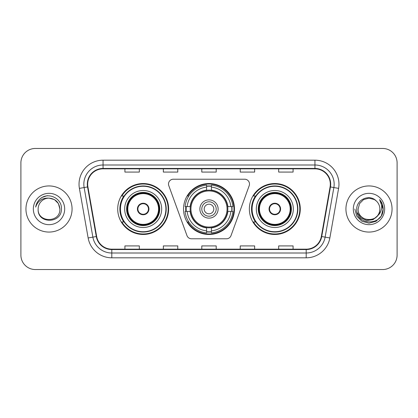 <?xml version="1.0" encoding="UTF-8"?>
<svg xmlns="http://www.w3.org/2000/svg" width="418" height="418" viewBox="0 0 418 418"><rect width="100%" height="100%" fill="white"/><g stroke="black" fill="none" stroke-linecap="round" stroke-linejoin="round"><path stroke-width="0.63" d="M168.506 184.014A4.807 4.807 0 0 0 168.794 185.66L186.982 235.627A4.807 4.807 0 0 0 191.496 238.788L226.504 238.788A4.807 4.807 0 0 0 231.018 235.627L249.206 185.66A4.807 4.807 0 0 0 244.692 179.212L173.308 179.212A4.807 4.807 0 0 0 168.506 184.014M249.358 209A25.467 25.467 0 0 0 274.825 234.467A25.467 25.467 0 0 0 300.286 209A25.467 25.467 0 0 0 274.825 183.533A25.467 25.467 0 0 0 249.358 209M183.533 209A25.467 25.467 0 0 0 209 234.467A25.467 25.467 0 0 0 234.467 209A25.467 25.467 0 0 0 209 183.533A25.467 25.467 0 0 0 183.533 209M117.714 209A25.467 25.467 0 0 0 143.175 234.467A25.467 25.467 0 0 0 168.642 209A25.467 25.467 0 0 0 143.175 183.533A25.467 25.467 0 0 0 117.714 209M123.822 221.974A23.303 23.303 0 0 1 123.822 196.026M185.822 211.404A23.303 23.303 0 0 1 185.822 206.596M255.466 221.974A23.303 23.303 0 0 1 255.466 196.026M20.9 162.874L20.9 255.126A14.416 14.416 0 0 0 35.316 269.537L382.684 269.537A14.416 14.416 0 0 0 397.1 255.126L397.1 162.874A14.416 14.416 0 0 0 382.684 148.463L35.316 148.463A14.416 14.416 0 0 0 20.9 162.874L20.9 255.126M25.947 209A23.063 23.063 0 0 0 49.005 232.063A23.063 23.063 0 0 0 72.068 209A23.063 23.063 0 0 0 49.005 185.937A23.063 23.063 0 0 0 25.947 209A23.063 23.063 0 0 0 49.005 232.063A23.063 23.063 0 0 0 72.068 209A23.063 23.063 0 0 0 49.005 185.937A23.063 23.063 0 0 0 25.947 209M345.932 209A23.063 23.063 0 0 0 368.995 232.063A23.063 23.063 0 0 0 392.053 209A23.063 23.063 0 0 0 368.995 185.937A23.063 23.063 0 0 0 345.932 209A23.063 23.063 0 0 0 368.995 232.063A23.063 23.063 0 0 0 392.053 209A23.063 23.063 0 0 0 368.995 185.937A23.063 23.063 0 0 0 345.932 209M87.686 184.207A15.377 15.377 0 0 1 103.058 168.835L314.942 168.835A15.377 15.377 0 0 1 330.084 186.877L321.337 236.463A15.377 15.377 0 0 1 306.201 249.165L111.799 249.165A15.377 15.377 0 0 1 96.662 236.463L87.916 186.877A15.377 15.377 0 0 1 87.686 184.207M87.299 184.207A15.759 15.759 0 0 0 87.54 186.945L96.281 236.531A15.759 15.759 0 0 0 111.799 249.551L306.201 249.551A15.759 15.759 0 0 0 321.719 236.531L330.46 186.945A15.759 15.759 0 0 0 314.942 168.449L103.058 168.449A15.759 15.759 0 0 0 87.299 184.207M79.399 188.382A24.025 24.025 0 0 1 103.058 160.183L314.942 160.183A24.025 24.025 0 0 1 338.601 188.382L329.854 237.962A24.025 24.025 0 0 1 306.201 257.817L111.799 257.817A24.025 24.025 0 0 1 88.146 237.962L79.399 188.382L84.133 187.546A19.218 19.218 0 0 1 103.058 164.99L314.942 164.99A19.218 19.218 0 0 1 333.867 187.546L325.126 237.131A19.218 19.218 0 0 1 306.201 253.01L111.799 253.01A19.218 19.218 0 0 1 92.874 237.131L84.133 187.546A19.218 19.218 0 0 1 83.84 184.207M382.684 148.463L35.316 148.463M35.316 269.537L382.684 269.537M397.1 255.126L397.1 162.874M201.795 168.835L201.795 172.085L216.205 172.085L216.205 168.835M163.354 168.835L163.354 172.085L177.77 172.085L177.77 168.835M124.919 168.835L124.919 172.085L139.335 172.085L139.335 168.835M240.23 168.835L240.23 172.085L254.646 172.085L254.646 168.835M278.665 168.835L278.665 172.085L293.081 172.085L293.081 168.835M216.205 249.165L216.205 245.915L201.795 245.915L201.795 249.165M177.77 249.165L177.77 245.915L163.354 245.915L163.354 249.165M139.335 249.165L139.335 245.915L124.919 245.915L124.919 249.165M254.646 249.165L254.646 245.915L240.23 245.915L240.23 249.165M293.081 249.165L293.081 245.915L278.665 245.915L278.665 249.165M59.868 209C60.532 223.013 37.479 223.013 38.148 209C37.134 224.179 61.88 223.829 61.394 209C62.23 198.613 48.739 191.883 40.75 198.367C37.923 200.63 36.235 203.54 35.682 207.098C37.918 200.724 42.359 197.74 49.005 198.137L54.439 199.595L58.415 203.571L59.868 209C60.532 223.013 37.479 223.013 38.148 209C37.479 223.013 60.532 223.013 59.868 209C60.532 223.013 37.479 223.013 38.148 209C37.479 223.013 60.532 223.013 59.868 209L58.415 203.571L54.439 199.595L49.005 198.137L54.439 199.595L58.415 203.571L59.868 209C59.225 202.401 55.604 198.78 49.005 198.137A10.863 10.863 0 0 0 38.148 209M33.341 209A15.665 15.665 0 0 0 49.005 224.665A15.665 15.665 0 0 0 64.675 209A15.665 15.665 0 0 0 49.005 193.335A15.665 15.665 0 0 0 33.341 209M40.745 198.372L42.275 197.343L47.291 195.65M227.679 211.404A18.836 18.836 0 0 0 211.404 190.321L211.404 190.321A18.836 18.836 0 0 0 190.321 211.404A18.836 18.836 0 0 0 227.679 211.404L227.679 211.404A18.836 18.836 0 0 1 211.404 227.679L211.404 230.872A22.002 22.002 0 0 0 230.872 211.404L232.904 211.404A24.025 24.025 0 0 1 211.404 232.904L211.404 230.872M186.303 211.404A22.823 22.823 0 0 1 186.303 206.596M211.404 186.303A22.823 22.823 0 0 0 206.596 186.303M231.697 206.596A22.823 22.823 0 0 1 231.697 211.404M230.872 206.596L232.904 206.596A24.025 24.025 0 0 0 211.404 185.096L211.404 190.091A19.061 19.061 0 0 1 227.909 206.596L230.872 206.596A22.002 22.002 0 0 0 211.404 187.128M187.128 211.404L185.096 211.404A24.025 24.025 0 0 0 206.596 232.904L206.596 227.909A19.061 19.061 0 0 1 190.091 211.404L187.128 211.404A22.002 22.002 0 0 0 206.596 230.872M230.872 211.404L227.909 211.404A19.061 19.061 0 0 1 211.404 227.909L211.404 227.679M190.321 211.404L190.321 211.404A18.836 18.836 0 0 0 206.596 227.679M211.404 231.697A22.823 22.823 0 0 1 206.596 231.697M206.596 187.128L206.596 185.096A24.025 24.025 0 0 0 185.096 206.596L190.091 206.596A19.061 19.061 0 0 1 206.596 190.091L206.596 187.128A22.002 22.002 0 0 0 187.128 206.596M227.063 209A18.063 18.063 0 0 1 209 227.063A18.063 18.063 0 0 1 190.937 209A18.063 18.063 0 0 1 209 190.937A18.063 18.063 0 0 1 227.063 209M218.128 209A9.128 9.128 0 0 0 209 199.872A9.128 9.128 0 0 0 199.872 209A9.128 9.128 0 0 0 209 218.128A9.128 9.128 0 0 0 218.128 209M213.807 209A4.807 4.807 0 0 1 209 213.807A4.807 4.807 0 0 1 204.193 209A4.807 4.807 0 0 1 209 204.193A4.807 4.807 0 0 1 213.807 209A4.807 4.807 0 0 1 209 213.807A4.807 4.807 0 0 1 204.193 209A4.807 4.807 0 0 1 209 204.193A4.807 4.807 0 0 1 213.807 209M201.795 209A7.205 7.205 0 0 1 209 201.795A7.205 7.205 0 0 1 216.205 209A7.205 7.205 0 0 1 209 216.205A7.205 7.205 0 0 1 201.795 209M188.779 196.026L187.645 196.026A24.986 24.986 0 0 1 233.986 209A24.986 24.986 0 0 1 187.645 221.974L188.779 221.974M124.679 209A18.496 18.496 0 0 1 143.175 190.504A18.496 18.496 0 0 1 161.677 209A18.496 18.496 0 0 1 143.175 227.496A18.496 18.496 0 0 1 124.679 209A18.496 18.496 0 0 0 143.175 227.496A18.496 18.496 0 0 0 161.677 209M124.109 196.026A23.063 23.063 0 0 0 124.109 221.974A23.063 23.063 0 0 1 124.109 196.026M165.904 209A22.724 22.724 0 0 0 143.175 186.276A22.724 22.724 0 0 0 120.452 209A22.724 22.724 0 0 0 143.175 231.724A22.724 22.724 0 0 0 165.904 209M126.842 209A16.333 16.333 0 0 0 143.175 225.333A16.333 16.333 0 0 0 159.514 209A16.333 16.333 0 0 0 143.175 192.667A16.333 16.333 0 0 0 126.842 209M127.803 209A15.377 15.377 0 0 1 143.175 193.623A15.377 15.377 0 0 1 158.553 209A15.377 15.377 0 0 1 143.175 224.377A15.377 15.377 0 0 1 127.803 209M137.412 209A5.763 5.763 0 0 0 143.175 214.763A5.763 5.763 0 0 0 148.944 209A5.763 5.763 0 0 0 143.175 203.237A5.763 5.763 0 0 0 137.412 209M127.323 209A15.853 15.853 0 0 1 143.175 193.147A15.853 15.853 0 0 1 159.033 209A15.853 15.853 0 0 1 143.175 224.853A15.853 15.853 0 0 1 127.323 209M168.161 209A24.986 24.986 0 0 1 121.826 221.974L124.141 221.974A23.037 23.037 0 0 0 166.212 209.057A23.037 23.037 0 0 0 124.141 196.026L121.826 196.026A24.986 24.986 0 0 1 168.161 209M137.595 207.558L137.794 207.558A5.575 5.575 0 0 1 148.562 207.558L148.259 207.558A5.282 5.282 0 0 1 143.175 214.282A5.282 5.282 0 0 1 138.092 207.558A5.282 5.282 0 0 1 148.259 207.558L148.761 207.558M137.794 207.558L138.092 207.558L137.794 207.558M148.761 210.442L148.562 210.442A5.575 5.575 0 0 1 137.794 210.442L137.595 210.442M148.562 210.442L148.259 210.442L148.562 210.442M379.852 209C380.521 223.013 357.468 223.013 358.132 209L359.584 203.571L363.561 199.595L368.995 198.137L374.423 199.595L376.106 200.792C369.444 193.806 356.611 199.564 356.732 209C355.509 225.767 382.695 226.206 383.134 209.815L383.16 209C383.118 205.437 381.932 202.312 379.601 199.616C381.373 202.521 382 205.651 381.472 209C380.965 211.848 379.581 214.173 377.318 215.975A10.863 10.863 0 0 0 379.852 209C380.521 223.013 357.468 223.013 358.132 209L359.584 203.571L363.561 199.595L368.995 198.137L374.423 199.595L376.106 200.792A10.863 10.863 0 0 1 379.852 209C380.521 223.013 357.468 223.013 358.132 209C357.568 218.786 371.55 223.771 377.318 215.975M378.008 215.395L373.102 219.638L366.68 220.537L360.765 217.862L357.071 212.522M353.325 209A15.665 15.665 0 0 0 368.995 224.665A15.665 15.665 0 0 0 384.659 209A15.665 15.665 0 0 0 368.995 193.335A15.665 15.665 0 0 0 353.325 209M379.601 199.616L383.149 209.413L382.491 204.71L383.16 209M354.83 209L356.726 216.08L361.91 221.268L368.995 223.165L376.075 221.268L381.258 216.08L383.16 209L379.706 199.736L383.149 209.413L379.81 199.856M379.706 199.736L383.149 209.418M256.323 209A18.496 18.496 0 0 1 274.825 190.504A18.496 18.496 0 0 1 293.321 209A18.496 18.496 0 0 1 274.825 227.496A18.496 18.496 0 0 1 256.323 209A18.496 18.496 0 0 0 274.825 227.496A18.496 18.496 0 0 0 293.321 209M255.753 196.026A23.063 23.063 0 0 0 255.753 221.974A23.063 23.063 0 0 1 255.753 196.026M297.548 209A22.724 22.724 0 0 0 274.825 186.276A22.724 22.724 0 0 0 252.096 209A22.724 22.724 0 0 0 274.825 231.724A22.724 22.724 0 0 0 297.548 209M258.486 209A16.333 16.333 0 0 0 274.825 225.333A16.333 16.333 0 0 0 291.158 209A16.333 16.333 0 0 0 274.825 192.667A16.333 16.333 0 0 0 258.486 209M259.447 209A15.377 15.377 0 0 1 274.825 193.623A15.377 15.377 0 0 1 290.196 209A15.377 15.377 0 0 1 274.825 224.377A15.377 15.377 0 0 1 259.447 209M269.056 209A5.763 5.763 0 0 0 274.825 214.763A5.763 5.763 0 0 0 280.588 209A5.763 5.763 0 0 0 274.825 203.237A5.763 5.763 0 0 0 269.056 209M258.967 209A15.853 15.853 0 0 1 274.825 193.147A15.853 15.853 0 0 1 290.677 209A15.853 15.853 0 0 1 274.825 224.853A15.853 15.853 0 0 1 258.967 209M299.805 209A24.986 24.986 0 0 1 253.47 221.974L255.785 221.974A23.037 23.037 0 0 0 297.862 209.057A23.037 23.037 0 0 0 255.785 196.026L253.47 196.026A24.986 24.986 0 0 1 299.805 209M269.239 207.558L269.438 207.558A5.575 5.575 0 0 1 280.206 207.558L279.908 207.558A5.282 5.282 0 0 1 274.825 214.282A5.282 5.282 0 0 1 269.741 207.558A5.282 5.282 0 0 1 279.908 207.558L280.405 207.558M269.438 207.558L269.741 207.558L269.438 207.558M280.405 210.442L279.908 210.442A5.282 5.282 0 0 1 269.741 210.442L269.239 210.442M279.908 210.442L280.206 210.442A5.575 5.575 0 0 1 269.438 210.442L269.741 210.442M314.942 160.183L314.942 168.449M84.133 187.546L87.54 186.945M111.799 257.817L111.799 249.551M306.201 249.551L306.201 257.817M321.719 236.531L329.854 237.962M88.146 237.962L96.281 236.531M330.46 186.945L338.601 188.382M103.058 160.183L103.058 168.449M231.912 211.404A23.037 23.037 0 0 0 231.912 206.596M211.404 186.088A23.037 23.037 0 0 0 206.596 186.088M206.596 231.912A23.037 23.037 0 0 0 211.404 231.912M159.754 209A16.574 16.574 0 0 0 143.175 192.426A16.574 16.574 0 0 0 126.602 209A16.574 16.574 0 0 0 143.175 225.574A16.574 16.574 0 0 0 159.754 209M291.398 209A16.574 16.574 0 0 0 274.825 192.426A16.574 16.574 0 0 0 258.246 209A16.574 16.574 0 0 0 274.825 225.574A16.574 16.574 0 0 0 291.398 209"/></g></svg>
